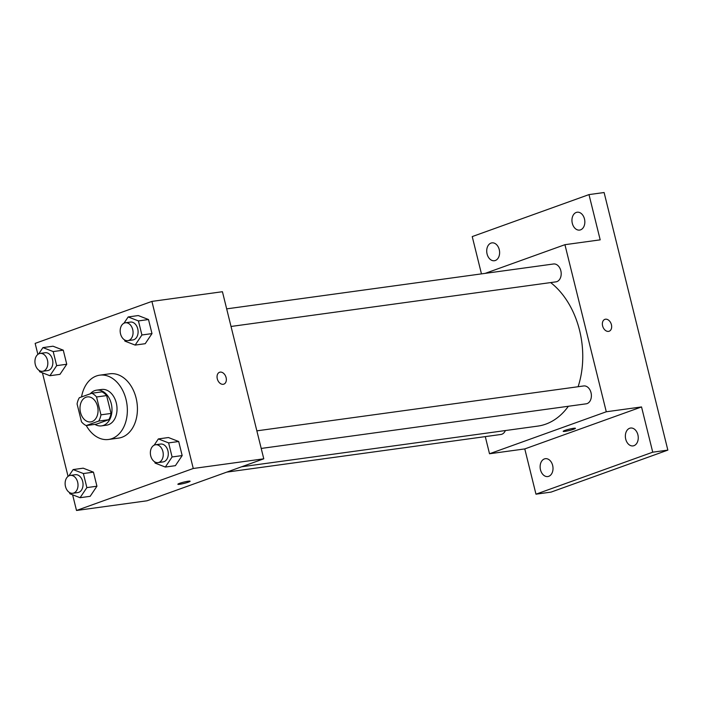 <?xml version="1.0" encoding="UTF-8"?>
<svg xmlns="http://www.w3.org/2000/svg" width="703" height="703" viewBox="0 0 703 703"><rect width="100%" height="100%" fill="white"/><g stroke="black" fill="none" stroke-linecap="round" stroke-linejoin="round"><path stroke-width="1.05" d="M86.003 397.213A12.619 8.954 82.2 0 1 87.304 396.896A12.619 8.954 82.2 0 1 97.893 408.179A12.619 8.954 82.2 0 1 90.74 421.905A12.619 8.954 82.2 0 1 80.309 411.545A12.619 8.954 82.2 0 1 86.003 397.213M77.084 403.97L81.504 421.826A17.136 12.153 82.2 0 0 86.223 425.57L98.71 421.079A17.136 12.153 82.2 0 0 100.96 414.832L96.539 396.967A17.136 12.153 82.2 0 0 91.821 393.232L79.334 397.722A17.136 12.153 82.2 0 0 77.084 403.97M100.96 414.832L111.039 413.452L106.619 395.587L96.539 396.967M106.619 395.587A17.136 12.153 82.2 0 0 101.891 391.852L91.821 393.232M111.039 413.452A17.136 12.153 82.2 0 1 108.78 419.7L98.71 421.079M86.223 425.57L96.302 424.181L108.78 419.7M94.914 424.375A18.032 12.786 -97.8 0 0 101.548 425.877A18.032 12.786 -97.8 0 0 111.259 403.645A18.032 12.786 -97.8 0 0 96.645 390.156A18.032 12.786 -97.8 0 0 90.318 393.768M96.645 390.156L101.68 389.462A18.032 12.786 82.2 0 1 116.294 402.951A18.032 12.786 82.2 0 1 106.584 425.183L101.548 425.877M81.539 396.931A32.452 23.014 82.2 0 1 96.381 376A32.452 23.014 82.2 0 1 99.721 375.174A32.452 23.014 82.2 0 1 126.935 404.19A32.452 23.014 82.2 0 1 108.543 439.472A32.452 23.014 82.2 0 1 86.276 425.561M99.721 375.174L109.791 373.794A32.452 23.014 82.2 0 1 137.006 402.81A32.452 23.014 82.2 0 1 118.622 438.092L108.543 439.472M154.774 461.889L155.073 463.084L165.328 467.056L175.399 465.667L182.174 455.579L178.694 441.51L168.439 437.538L158.36 438.918L154.159 445.184M69.535 492.539L69.834 493.734L80.089 497.706L90.16 496.318L96.935 486.221L93.455 472.161L83.2 468.18L73.13 469.569L68.92 475.834M72.62 494.815L76.504 510.475L193.263 468.488L151.91 301.402L35.15 343.389L37.874 354.4M42.435 372.836L68.059 476.37M124.589 339.918L124.888 341.113L135.143 345.085L145.213 343.697L151.989 333.6L148.509 319.531L138.254 315.559L128.174 316.948L123.974 323.213M39.35 370.569L39.649 371.755L49.904 375.727L59.975 374.348L66.75 364.251L63.27 350.182L53.015 346.21L42.936 347.598L38.735 353.864M76.504 510.475L147.015 500.791L263.774 458.813L222.429 291.719L151.91 301.402M263.774 458.813L193.263 468.488M219.564 372.265A6.309 4.403 -109.8 0 1 220.188 372.115A6.309 4.403 -109.8 0 1 225.979 377.151A6.309 4.403 -109.8 0 1 223.835 384.146A6.309 4.403 -109.8 0 1 217.561 379.69A6.309 4.403 -109.8 0 1 219.564 372.265A6.309 4.403 -109.8 0 1 220.188 372.115A6.309 4.403 -109.8 0 1 225.979 377.151A6.309 4.403 -109.8 0 1 223.835 384.146M179.581 483.348A6.309 0.659 -13.9 0 1 186.216 481.564A6.309 0.659 -13.9 0 1 190.118 481.221A6.309 0.659 -13.9 0 1 184.151 483.383A6.309 0.659 -13.9 0 1 177.868 484.253A6.309 0.659 -13.9 0 1 179.581 483.348M190.118 481.221A6.309 0.659 -13.9 0 1 184.151 483.374A6.309 0.659 -13.9 0 1 177.868 484.253M550.66 282.58A77.594 55.036 82.2 0 1 578.094 386.729M568.367 406.264A77.594 55.036 82.2 0 1 537.786 426.106L241.647 466.766M256.859 430.842L583.71 385.956A9.016 6.397 82.2 0 1 591.276 394.023A9.016 6.397 82.2 0 1 586.161 403.821L261.208 448.444M226.674 308.863L553.525 263.985A9.016 6.397 82.2 0 1 561.082 272.043A9.016 6.397 82.2 0 1 555.976 281.85L231.023 326.464M505.369 430.552A9.016 6.397 82.2 0 1 500.931 434.472L226.77 472.117M485.281 436.616L489.516 453.76L606.285 411.773L564.931 244.688L485.175 273.37M489.516 453.76L524.781 448.918L535.976 494.174L551.09 492.1L667.85 450.113L652.736 452.187L641.54 406.94L606.285 411.773M667.85 450.113L604.105 192.525L588.991 194.599L472.231 236.586L481.458 273.88M564.931 244.688L600.195 239.846L588.991 194.599M604.879 319.355A6.309 4.403 -109.8 0 1 605.503 319.206A6.309 4.403 -109.8 0 1 611.294 324.25A6.309 4.403 -109.8 0 1 609.15 331.236A6.309 4.403 -109.8 0 1 602.875 326.781A6.309 4.403 -109.8 0 1 604.879 319.355A6.309 4.403 -109.8 0 1 605.503 319.206A6.309 4.403 -109.8 0 1 611.294 324.241A6.309 4.403 -109.8 0 1 609.15 331.236M524.781 448.918L641.54 406.94M564.896 430.438A6.309 0.659 -13.9 0 1 571.53 428.654A6.309 0.659 -13.9 0 1 575.432 428.312A6.309 0.659 -13.9 0 1 569.465 430.473A6.309 0.659 -13.9 0 1 563.182 431.343A6.309 0.659 -13.9 0 1 564.896 430.438M575.432 428.312A6.309 0.659 -13.9 0 1 569.465 430.464A6.309 0.659 -13.9 0 1 563.182 431.343M625.723 439.155A9.016 6.397 82.2 0 1 630.582 428.039A9.016 6.397 82.2 0 1 638.139 436.097A9.016 6.397 82.2 0 1 633.034 445.904A9.016 6.397 82.2 0 1 625.723 439.155M540.493 469.806A9.016 6.397 82.2 0 1 545.343 458.69A9.016 6.397 82.2 0 1 552.901 466.748A9.016 6.397 82.2 0 1 547.795 476.555A9.016 6.397 82.2 0 1 540.493 469.806M535.976 494.174L652.736 452.187M572.312 223.334A9.016 6.397 82.2 0 1 577.172 212.218A9.016 6.397 82.2 0 1 584.729 220.285A9.016 6.397 82.2 0 1 579.624 230.083A9.016 6.397 82.2 0 1 572.312 223.334M487.082 253.985A9.016 6.397 82.2 0 1 491.933 242.869A9.016 6.397 82.2 0 1 499.499 250.927A9.016 6.397 82.2 0 1 494.385 260.734A9.016 6.397 82.2 0 1 487.082 253.985M49.904 375.727L56.679 365.639L53.191 351.57L42.936 347.598M40.159 353.424L45.194 352.73A9.016 6.397 82.2 0 1 52.751 360.797A9.016 6.397 82.2 0 1 47.646 370.595L42.611 371.289A9.016 6.397 82.2 0 1 35.159 363.89A9.016 6.397 82.2 0 1 39.227 353.653A9.016 6.397 82.2 0 1 40.159 353.424A9.016 6.397 82.2 0 1 47.716 361.483A9.016 6.397 82.2 0 1 42.611 371.289M59.975 374.348L66.75 364.251L56.679 365.639M66.75 364.251L63.27 350.182L53.191 351.57M63.27 350.182L53.015 346.21M80.089 497.706L86.864 487.61L83.376 473.541L73.13 469.569M70.344 475.395L75.379 474.71A9.016 6.397 82.2 0 1 82.936 482.768A9.016 6.397 82.2 0 1 77.831 492.566L72.796 493.26A9.016 6.397 82.2 0 1 65.344 485.861A9.016 6.397 82.2 0 1 69.412 475.623A9.016 6.397 82.2 0 1 70.344 475.395A9.016 6.397 82.2 0 1 77.901 483.462A9.016 6.397 82.2 0 1 72.796 493.26M90.16 496.318L96.935 486.221L86.864 487.61M96.935 486.221L93.455 472.161L83.376 473.541M93.455 472.161L83.2 468.18M135.143 345.085L141.909 334.988L138.429 320.92L128.174 316.948M125.398 322.774L130.433 322.079A9.016 6.397 82.2 0 1 137.99 330.146A9.016 6.397 82.2 0 1 132.885 339.944L127.849 340.639A9.016 6.397 82.2 0 1 120.398 333.24A9.016 6.397 82.2 0 1 124.466 323.002A9.016 6.397 82.2 0 1 125.398 322.774A9.016 6.397 82.2 0 1 132.955 330.832A9.016 6.397 82.2 0 1 127.849 340.639M145.213 343.697L151.989 333.6L141.909 334.988M151.989 333.6L148.509 319.531L138.429 320.92M148.509 319.531L138.254 315.559M165.328 467.056L172.094 456.959L168.615 442.89L158.36 438.918M155.583 444.744L160.618 444.059A9.016 6.397 82.2 0 1 168.175 452.117A9.016 6.397 82.2 0 1 163.07 461.915L158.034 462.609A9.016 6.397 82.2 0 1 150.583 455.21A9.016 6.397 82.2 0 1 154.651 444.973A9.016 6.397 82.2 0 1 155.583 444.744A9.016 6.397 82.2 0 1 163.14 452.811A9.016 6.397 82.2 0 1 158.034 462.609M175.399 465.667L182.174 455.579L172.094 456.959M182.174 455.579L178.694 441.51L168.615 442.89M178.694 441.51L168.439 437.538"/></g></svg>
